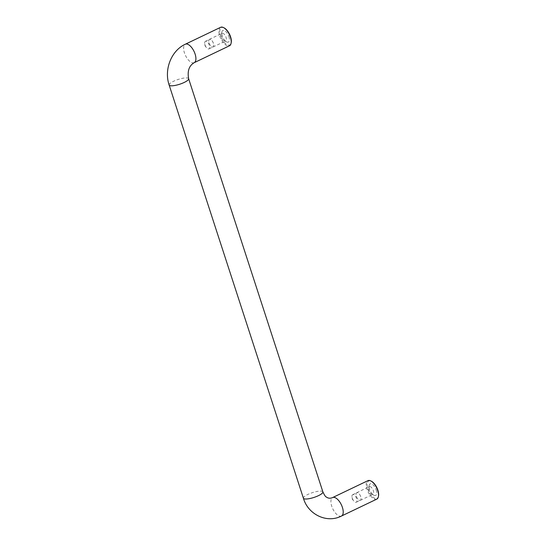 <?xml version="1.0" encoding="UTF-8"?>
<svg xmlns="http://www.w3.org/2000/svg" width="546" height="546" viewBox="0 0 546 546"><rect width="100%" height="100%" fill="white"/><g stroke="black" fill="none" stroke-linecap="round" stroke-linejoin="round"><path stroke-width="0.41" stroke-dasharray="2.73 2.05" d="M228.924 36.657A6.402 2.962 64.4 0 1 227.505 42.199A6.402 2.962 64.4 0 1 226.549 41.885A6.402 2.962 64.4 0 1 222.256 35.927A6.402 2.962 64.4 0 1 221.833 32.037A6.402 2.962 64.4 0 1 225.007 30.924A6.402 2.962 64.4 0 1 228.924 36.657M224.147 27.907A9.603 4.45 -115.6 0 0 220.584 35.743A9.603 4.45 -115.6 0 0 226.46 44.349A9.603 4.45 -115.6 0 0 231.217 42.677M222.584 33.231A4.225 1.959 64.4 0 1 226.051 37.367A4.225 1.959 64.4 0 1 225.675 40.936A4.225 1.959 64.4 0 1 225.116 41.025A4.225 1.959 64.4 0 1 224.481 40.82A4.225 1.959 64.4 0 1 221.649 36.882A4.225 1.959 64.4 0 1 221.369 34.316A4.225 1.959 64.4 0 1 222.024 33.313A4.225 1.959 64.4 0 1 222.584 33.231M212.524 47.052A4.225 1.959 -115.6 0 0 213.083 46.97A4.225 1.959 -115.6 0 0 213.261 42.854A4.225 1.959 -115.6 0 0 209.992 39.257A4.225 1.959 -115.6 0 0 209.432 39.346A4.225 1.959 -115.6 0 0 209.255 43.462A4.225 1.959 -115.6 0 0 212.524 47.052M210.005 39.298A4.184 1.938 -115.6 0 0 209.452 39.38A4.184 1.938 -115.6 0 0 209.275 43.462A4.184 1.938 -115.6 0 0 212.51 47.017A4.184 1.938 -115.6 0 0 213.07 46.936A4.184 1.938 -115.6 0 0 213.24 42.854A4.184 1.938 -115.6 0 0 210.005 39.298M205.91 41.257A4.184 1.938 -115.6 0 0 205.357 41.339A4.184 1.938 -115.6 0 0 204.75 43.98A4.184 1.938 -115.6 0 0 206.538 47.714A4.184 1.938 -115.6 0 0 208.422 48.976A4.184 1.938 -115.6 0 0 208.975 48.894A4.184 1.938 -115.6 0 0 209.145 44.813A4.184 1.938 -115.6 0 0 205.91 41.257M220.652 27.3A10.244 4.743 -115.6 0 0 219.738 35.954A10.244 4.743 -115.6 0 0 229.497 45.775M376.801 499.119A10.244 4.743 64.4 0 1 367.042 489.298A10.244 4.743 64.4 0 1 367.949 480.644M376.221 490.001A6.402 2.962 64.4 0 1 374.809 495.543A6.402 2.962 64.4 0 1 373.846 495.229A6.402 2.962 64.4 0 1 369.553 489.271A6.402 2.962 64.4 0 1 369.13 485.38A6.402 2.962 64.4 0 1 372.304 484.268A6.402 2.962 64.4 0 1 376.221 490.001M378.521 496.021A9.603 4.45 64.4 0 1 373.757 497.693A9.603 4.45 64.4 0 1 367.888 489.086A9.603 4.45 64.4 0 1 371.444 481.251M369.881 486.575A4.225 1.959 64.4 0 1 373.348 490.711A4.225 1.959 64.4 0 1 372.973 494.28A4.225 1.959 64.4 0 1 372.413 494.369A4.225 1.959 64.4 0 1 371.785 494.164A4.225 1.959 64.4 0 1 368.946 490.226A4.225 1.959 64.4 0 1 368.673 487.66A4.225 1.959 64.4 0 1 369.321 486.657A4.225 1.959 64.4 0 1 369.881 486.575M359.828 500.395A4.225 1.959 -115.6 0 0 360.387 500.313A4.225 1.959 -115.6 0 0 360.558 496.198A4.225 1.959 -115.6 0 0 357.296 492.601A4.225 1.959 -115.6 0 0 356.736 492.69A4.225 1.959 -115.6 0 0 356.558 496.805A4.225 1.959 -115.6 0 0 359.828 500.395M357.302 492.642A4.184 1.938 -115.6 0 0 356.75 492.724A4.184 1.938 -115.6 0 0 356.572 496.805A4.184 1.938 -115.6 0 0 359.814 500.361A4.184 1.938 -115.6 0 0 360.367 500.279A4.184 1.938 -115.6 0 0 360.544 496.198A4.184 1.938 -115.6 0 0 357.302 492.642M353.207 494.601A4.184 1.938 -115.6 0 0 352.655 494.683A4.184 1.938 -115.6 0 0 352.054 497.324A4.184 1.938 -115.6 0 0 353.835 501.057A4.184 1.938 -115.6 0 0 355.719 502.32A4.184 1.938 -115.6 0 0 356.272 502.238A4.184 1.938 -115.6 0 0 356.449 498.157A4.184 1.938 -115.6 0 0 353.207 494.601M188.629 78.692A10.244 2.512 -18 0 0 173.553 81.272A10.244 2.512 -18 0 0 169.144 85.019M303.405 498.225A10.244 2.512 162 0 1 307.808 494.471A10.244 2.512 162 0 1 322.884 491.891M194.192 62.688A10.244 4.743 64.4 0 1 184.432 52.866A10.244 4.743 64.4 0 1 185.34 44.212M341.489 516.031A10.244 4.743 64.4 0 1 331.729 506.21A10.244 4.743 64.4 0 1 332.637 497.556M213.083 46.97L225.675 40.936M205.357 41.339L209.452 39.38M204.75 43.98L205.153 46.082L206.538 47.714M224.481 40.82L226.549 41.885M209.432 39.346L222.024 33.313M208.975 48.894L213.07 46.936M221.369 34.316L221.833 32.037M360.387 500.313L372.973 494.28M352.655 494.683L356.75 492.724M352.054 497.324L352.457 499.426L353.835 501.057M371.785 494.164L373.846 495.229M368.673 487.66L369.13 485.38M356.272 502.238L360.367 500.279M356.736 492.69L369.321 486.657"/><path stroke-width="0.82" d="M194.192 62.688L229.497 45.775A10.244 4.743 -115.6 0 0 231.081 43.346L231.217 42.677A9.603 4.45 -115.6 0 0 230.589 36.841A9.603 4.45 -115.6 0 0 224.147 27.907L223.539 27.593A10.244 4.743 -115.6 0 0 220.652 27.3L185.34 44.212A10.244 4.743 64.4 0 1 195.099 54.04A10.244 4.743 64.4 0 1 194.192 62.688C189.1 65.691 187.244 71.021 188.629 78.692L322.884 491.891A10.244 2.512 162 0 1 318.482 495.645A10.244 2.512 162 0 1 303.405 498.225C308.019 514.455 326.842 523.641 341.489 516.031L376.801 499.119A10.244 4.743 64.4 0 0 378.385 496.689A10.244 4.743 64.4 0 0 377.709 490.472A10.244 4.743 64.4 0 0 370.836 480.937A10.244 4.743 64.4 0 0 367.949 480.644L332.637 497.556A10.244 4.743 64.4 0 1 342.403 507.384A10.244 4.743 64.4 0 1 341.489 516.031M231.081 43.346A10.244 4.743 -115.6 0 0 230.412 37.128A10.244 4.743 -115.6 0 0 223.539 27.593M370.836 480.937L371.444 481.251A9.603 4.45 64.4 0 1 377.887 490.185A9.603 4.45 64.4 0 1 378.521 496.021L378.385 496.689M303.405 498.225L169.144 85.019A10.244 2.512 -18 0 0 184.22 82.439A10.244 2.512 -18 0 0 188.629 78.692M169.144 85.019C163.875 69.772 171.137 50.703 185.34 44.212M332.637 497.556C330.282 498.58 328.201 498.409 326.399 497.031C325.669 497.003 324.501 495.29 322.884 491.891"/></g></svg>
